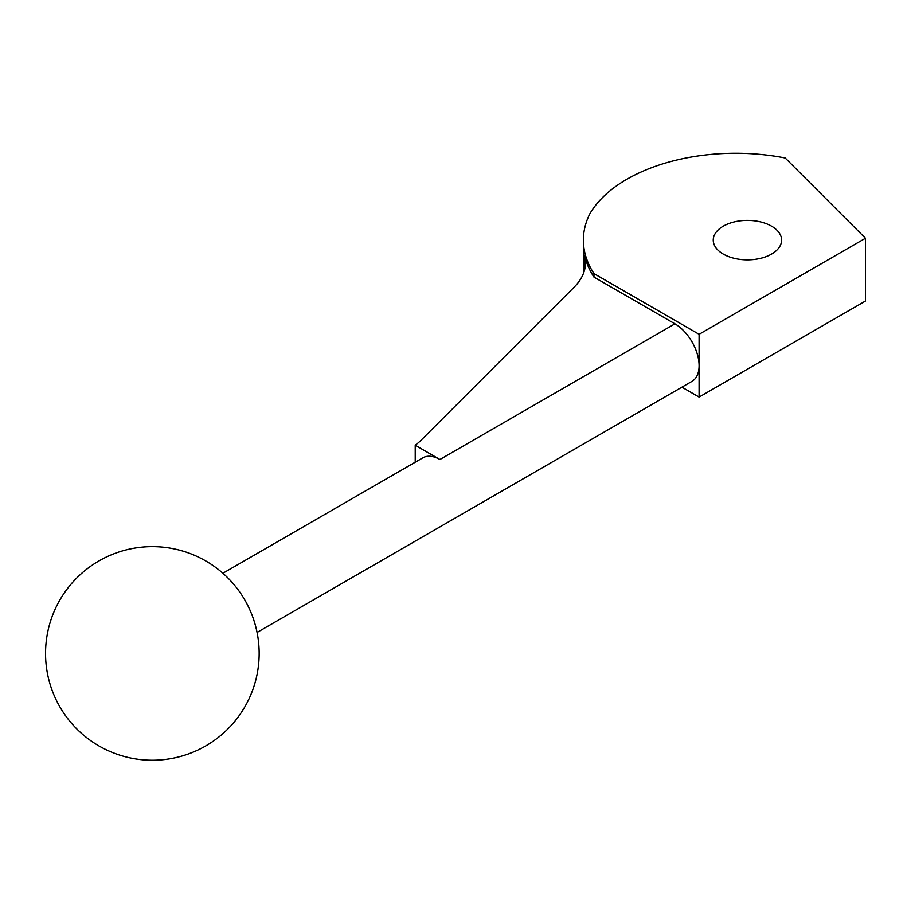 <?xml version="1.0" encoding="UTF-8"?>
<svg xmlns="http://www.w3.org/2000/svg" width="911" height="911" viewBox="0 0 911 911"><rect width="100%" height="100%" fill="white"/><g stroke="black" fill="none" stroke-linecap="round" stroke-linejoin="round"><path stroke-width="1.37" d="M415.222 462.207L415.222 445.251L439.911 459.508A34.174 19.735 -120 0 0 422.829 457.823L222.888 573.258M257.061 632.45L692.007 381.333A34.174 19.735 -120 0 0 699.09 365.687A34.174 19.735 -120 0 0 674.926 323.826L593.972 277.092A164.037 94.71 0 0 1 584.805 256.059L584.805 269.03M415.222 445.251A85.44 49.331 0 0 0 421.372 439.933L574.101 287.216A85.44 49.331 0 0 0 585.545 262.55A85.44 49.331 0 0 0 584.805 256.059M723.254 254.067A34.174 19.735 0 0 0 760.503 258.348A34.174 19.735 0 0 0 781.592 240.117A34.174 19.735 0 0 0 747.419 220.394A34.174 19.735 0 0 0 713.245 240.117A34.174 19.735 0 0 0 723.254 254.067M865.45 238.249L785.191 157.979A153.788 88.788 0 0 0 589.872 213.743A164.037 94.71 0 0 0 583.382 240.117A164.037 94.71 0 0 0 593.972 273.607L699.09 334.291L865.45 238.249L865.45 301.029L699.09 397.082L681.918 387.164M699.09 334.291L699.09 397.082M593.972 273.607L593.972 277.092M439.911 459.508L674.926 323.826M45.55 653.438A106.792 106.792 0 0 0 205.749 745.927A106.792 106.792 0 0 0 205.749 560.948A106.792 106.792 0 0 0 45.55 653.438M583.382 273.585L583.382 240.117"/></g></svg>
